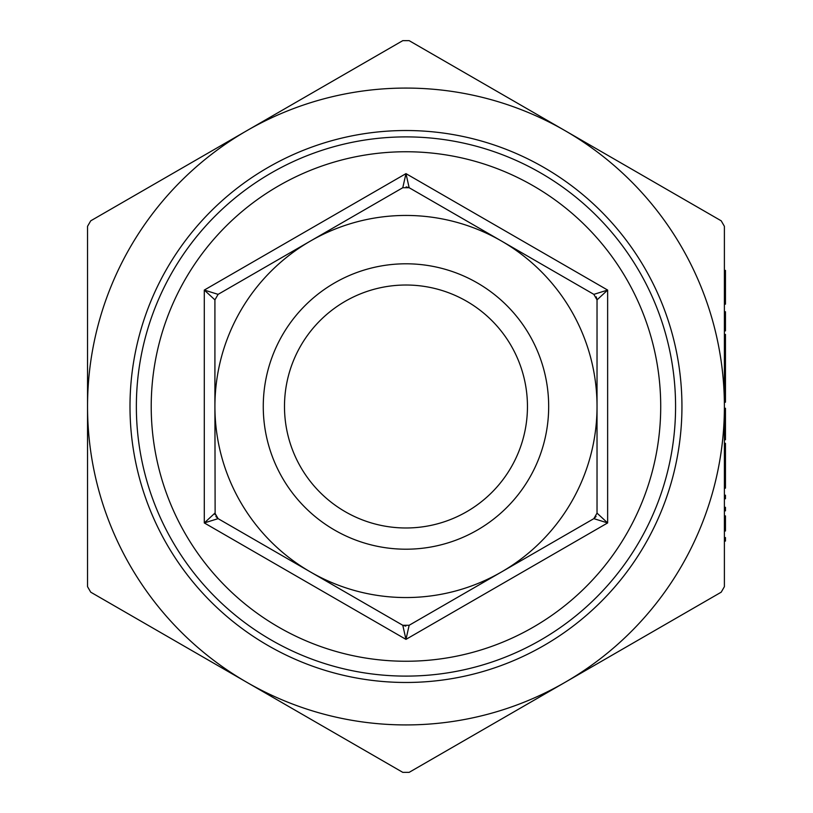 <?xml version="1.0" encoding="UTF-8"?>
<svg xmlns="http://www.w3.org/2000/svg" width="813" height="813" viewBox="0 0 813 813"><rect width="100%" height="100%" fill="white"/><g stroke="black" fill="none" stroke-linecap="round" stroke-linejoin="round"><path stroke-width="1.22" d="M724.393 541.082L724.393 537.556L725.46 537.556L725.46 541.082L724.393 541.082M724.393 531.001L724.393 515.879L725.46 515.879L725.46 531.001L724.393 531.001M724.393 510.838L724.393 507.312L725.46 507.312L725.46 510.838L724.393 510.838M724.393 498.745L724.393 495.219L725.46 495.219L725.46 498.745L724.393 498.745M725.46 461.438L725.46 488.156L724.393 488.156L724.393 443.298L725.46 443.298L725.46 458.42L724.393 458.43L725.46 458.42L725.46 461.438L724.393 461.438M724.393 402.211L725.46 402.211L725.46 400.707L724.393 400.707L724.393 334.417L725.46 334.417L725.46 349.539L724.393 349.539M724.393 406.5L724.393 586.671L721.212 592.179L409.152 772.35L402.781 772.35L90.731 592.179L87.54 586.671L87.54 226.329L90.731 220.821L402.781 40.65L409.152 40.65L721.212 220.821L724.393 226.329L724.393 406.5A318.432 318.432 0 0 0 246.756 130.73A318.432 318.432 0 0 0 246.756 682.27A318.432 318.432 0 0 0 724.393 406.5M724.393 287.04L724.393 270.404L725.46 270.404L725.46 287.04L724.393 287.04M725.46 315.261L725.46 330.891L724.393 330.891L724.393 311.735L725.46 311.735L725.46 315.261L724.393 315.261M725.46 413.055L725.46 439.772L724.393 439.772L724.393 413.055L725.46 413.055L725.46 408.268L724.393 408.268M402.781 187.722L409.152 187.722L405.972 173.626L402.781 187.722L310.444 241.044A191.055 191.055 0 0 0 214.917 406.5L214.917 299.875L218.097 294.357L310.444 241.044A191.055 191.055 0 0 1 501.499 241.044L593.846 294.357L597.027 299.875L607.636 290.068L593.846 294.357M406.154 186.878L409.152 187.722L501.499 241.044A191.055 191.055 0 0 1 597.027 406.5L597.027 513.125L593.846 518.643L409.152 625.278L402.781 625.278L218.097 518.643L215.882 516.499M218.097 294.357L204.297 290.068L214.917 299.875L218.097 294.357M215.13 514.761L214.917 406.5A191.055 191.055 0 0 0 501.499 571.956A191.055 191.055 0 0 0 597.027 406.5L597.027 299.875L596.275 296.857M214.917 513.125L204.297 522.932L218.097 518.643L214.917 513.125M405.789 626.122L402.781 625.278L405.972 639.374L409.152 625.278M596.071 516.489L593.846 518.643L607.636 522.932L597.027 513.125M660.715 406.5A254.743 254.743 0 0 0 278.595 185.882A254.743 254.743 0 0 0 278.595 627.118A254.743 254.743 0 0 0 660.715 406.5M527.454 406.5A121.483 121.483 0 0 1 405.972 527.983A121.483 121.483 0 0 1 284.489 406.5A121.483 121.483 0 0 1 405.972 285.017A121.483 121.483 0 0 1 527.454 406.5M548.673 406.5A142.712 142.712 0 0 0 334.61 282.914A142.712 142.712 0 0 0 334.61 530.086A142.712 142.712 0 0 0 548.673 406.5M675.573 406.5A269.601 269.601 0 0 0 271.166 173.017A269.601 269.601 0 0 0 271.166 639.983A269.601 269.601 0 0 0 675.573 406.5M681.944 406.5A275.973 275.973 0 0 1 267.985 645.502A275.973 275.973 0 0 1 267.985 167.498A275.973 275.973 0 0 1 681.944 406.5M725.46 400.707L725.46 349.539M725.46 387.435L724.393 387.435M724.393 304.174L725.46 304.174L725.46 287.538L724.393 287.538M725.46 365.708L724.393 365.708M725.46 352.568L724.393 352.568M725.46 379.285L724.393 379.285M725.46 388.858L724.393 388.858M725.46 394.905L724.393 394.905M725.46 398.431L724.393 398.431M725.46 431.703L724.393 431.703M725.46 435.229L724.393 435.229M725.46 474.589L724.393 474.589M405.972 173.626L204.297 290.068L204.297 522.932L405.972 639.374L607.636 522.932L607.636 290.068L405.972 173.626"/></g></svg>

